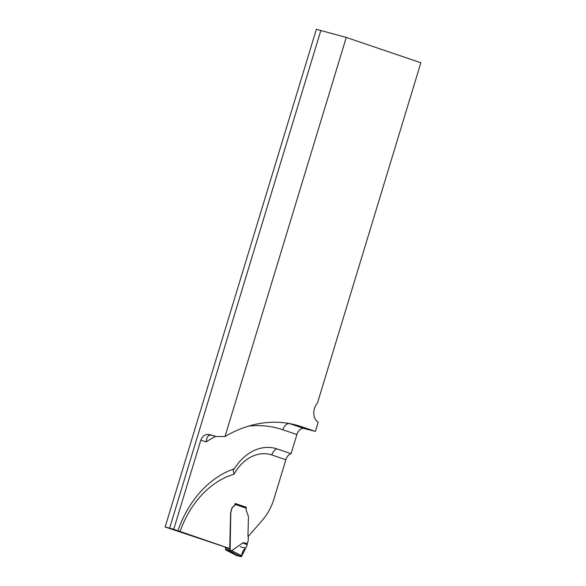 <?xml version="1.0" encoding="UTF-8"?>
<svg xmlns="http://www.w3.org/2000/svg" width="586" height="586" viewBox="0 0 586 586"><rect width="100%" height="100%" fill="white"/><g stroke="black" fill="none" stroke-linecap="round" stroke-linejoin="round"><path stroke-width="0.88" d="M225.009 436.519L346.267 37.431L420.851 62.761L317.444 403.117A11.925 9.098 104.3 0 0 317.48 421.744L318.161 422.279L315.393 431.399L301.329 426.623A141.175 107.743 104.3 0 0 295.19 424.799A141.175 107.743 104.3 0 0 225.009 436.519L216.417 436.511L209.297 434.556C205.364 433.955 202.544 435.816 200.822 440.13L173.734 529.283L165.149 527.012L229.697 548.555L230.62 512.977A4.769 3.641 -75.7 0 1 230.628 512.721L231.668 508.765A3.575 2.732 -75.7 0 1 233.536 506.377L233.682 506.414A3.575 2.732 104.3 0 0 231.822 508.802L230.781 512.757A4.769 3.641 104.3 0 0 230.767 513.021L230.137 548.928A1.428 1.091 -75.7 0 1 230.305 550.269A39.108 29.849 -75.7 0 1 231.609 550.752L243.065 542.695L247.373 543.427L248.149 540.878A0.952 0.725 -75.7 0 0 248.2 540.556L248.281 537.479A0.952 0.725 -75.7 0 0 248.2 537.025A2.688 2.051 104.3 0 1 247.959 535.75L248.427 517.497A4.769 3.641 -75.7 0 0 248.339 516.317L246.332 510.567A3.816 2.915 104.3 0 1 246.193 508.172L235.059 504.392L234.927 504.824A2.388 1.817 -75.7 0 1 233.682 506.414M165.149 527.012L316.367 29.3L346.267 37.431M320.842 30.443L169.625 528.154M216.417 436.511L210.975 435.127L208.733 435.493L207.048 437.508L206.133 441.939A133.542 101.92 104.3 0 1 215.699 436.328M248.061 536.644L262.418 520.141A47.693 36.398 104.3 0 0 273.97 498.913L285.873 459.739A7.633 4.922 108.8 0 1 291.088 453.689L296.904 434.541A7.633 4.922 108.8 0 1 303.9 428.469L315.393 431.399M173.734 529.283L177.514 530.689M291.088 453.689L277.024 448.913A48.66 37.138 104.3 0 0 258.162 448.949A48.66 37.138 104.3 0 0 234.29 468.837A93.013 70.994 104.3 0 0 177.99 530.726L229.697 548.555M246.208 507.527L235.191 503.447L234.781 504.788A2.388 1.817 -75.7 0 1 233.536 506.377M285.873 459.739L271.809 454.963A41.496 31.666 -75.7 0 0 234.056 474.191L233.199 470.118L234.246 468.851M246.303 507.22L245.864 507.11A0.952 0.615 108.8 0 1 246.23 507.688L246.193 508.172M247.373 543.427L246.955 545.691L245.637 548.152C243.234 549.822 241.974 552.378 241.85 555.821L241.073 556.693L236.275 555.469L241.073 556.693L230.723 551.514L231.609 550.752M227.038 550.554L236.275 555.469L241.198 556.7L241.813 556.011L242.868 551.316L245.637 548.152L240.157 546.753L245.637 548.152L242.868 551.316L241.454 556.597L236.275 555.469L241.835 555.931L245.637 548.152C243.234 549.822 241.974 552.378 241.85 555.821L241.073 556.693M230.298 550.291L225.522 549.075L225.815 550.108L229.434 551.023L230.305 550.269M225.522 549.075L225.529 549.045A1.428 1.091 104.3 0 0 225.361 547.712L225.134 547.383M235.096 503.755A0.952 0.615 108.8 0 1 235.059 504.392M247.27 544.614C244.025 543.691 242.626 543.054 243.065 542.695M301.329 426.623L289.836 423.693L303.9 428.469M289.389 423.539A141.175 107.743 -75.7 0 1 289.836 423.693A7.633 4.922 108.8 0 0 282.84 429.772A133.542 101.92 104.3 0 0 248.676 426.103M234.056 474.191A85.849 65.522 104.3 0 0 180.041 531.692M271.809 454.963A7.633 4.922 108.8 0 1 277.024 448.913M200.822 440.13L206.133 441.939M296.904 434.541L282.84 429.772M209.297 434.556L210.975 435.127M235.176 503.477L245.849 507.102L235.176 503.477M230.723 551.514A38.156 29.124 104.3 0 0 229.434 551.023M231.646 550.708L233.755 551.675A0.952 0.557 -62.9 0 1 232.825 552.466L229.001 551.492A0.952 0.652 -61.4 0 1 228.906 551.455L236.165 555.418M228.818 551.397A0.952 0.652 -61.4 0 0 228.906 551.455L225.815 550.108A38.156 29.124 -75.7 0 1 227.141 550.598M233.755 551.675L241.85 555.821M225.361 547.712L230.137 548.928M225.156 547.412L229.932 548.628"/></g></svg>

